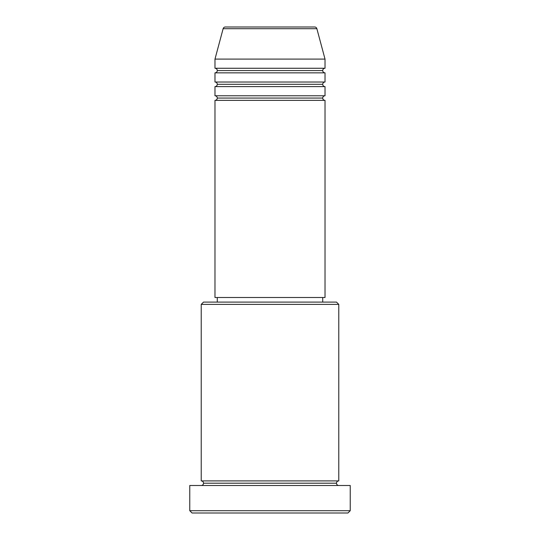 <?xml version="1.0" encoding="UTF-8"?>
<svg xmlns="http://www.w3.org/2000/svg" width="540" height="540" viewBox="0 0 540 540"><rect width="100%" height="100%" fill="white"/><g stroke="black" fill="none" stroke-linecap="round" stroke-linejoin="round"><path stroke-width="0.41" stroke-dasharray="2.7 2.03" d="M214.981 100.359L325.019 100.359L214.981 100.359M322.724 98.064L217.276 98.064L322.724 98.064M325.019 95.776L214.981 95.776L325.019 95.776M214.981 86.603L325.019 86.603L214.981 86.603M322.724 84.314L217.276 84.314L322.724 84.314M325.019 82.019L214.981 82.019L325.019 82.019M214.981 72.846L325.019 72.846L214.981 72.846M322.724 70.558L217.276 70.558L322.724 70.558M325.019 68.263L214.981 68.263L325.019 68.263M201.224 485.494L350.237 485.494L201.224 485.494M336.481 483.199L203.519 483.199L336.481 483.199M338.776 480.904L201.224 480.904L338.776 480.904M217.276 302.096L336.481 302.096L217.276 302.096M322.724 297.506L217.276 297.506L322.724 297.506M214.981 59.096L325.019 59.096L214.981 59.096M223.128 28.701L316.872 28.701L223.128 28.701M225.342 27L314.658 27L225.342 27M192.058 513L347.942 513L192.058 513M350.237 510.705L189.763 510.705L350.237 510.705M201.224 304.385L338.776 304.385L201.224 304.385M214.981 297.506L325.019 297.506L214.981 297.506M217.276 297.506L321.712 297.506L217.276 297.506"/><path stroke-width="0.81" d="M314.658 27L225.342 27A2.295 2.295 0 0 0 223.128 28.701L316.872 28.701A2.295 2.295 0 0 0 314.658 27L225.342 27A2.295 2.295 0 0 0 223.128 28.701L214.981 59.096L325.019 59.096L316.872 28.701L223.128 28.701L214.981 59.096L214.981 68.263A2.295 2.295 0 0 1 217.276 70.558A2.295 2.295 0 0 1 214.988 72.846L214.981 82.019A2.295 2.295 0 0 1 217.276 84.314A2.295 2.295 0 0 1 214.981 86.603L214.981 95.776A2.295 2.295 0 0 1 217.276 98.064A2.295 2.295 0 0 1 214.981 100.359L214.981 297.506L325.019 297.506L325.019 100.359A2.295 2.295 0 0 1 322.724 98.064A2.295 2.295 0 0 1 325.019 95.776L325.019 86.603A2.295 2.295 0 0 1 322.724 84.314A2.295 2.295 0 0 1 325.019 82.019L325.019 72.846A2.295 2.295 0 0 1 322.724 70.558A2.295 2.295 0 0 1 325.019 68.263L325.019 59.096L214.981 59.096L214.981 68.263L325.019 68.263A2.295 2.295 0 0 0 322.724 70.558L217.276 70.558A2.295 2.295 0 0 0 214.981 68.263L325.019 68.263L325.019 59.096L316.872 28.701A2.295 2.295 0 0 0 314.658 27M338.776 304.385L336.481 302.096L203.519 302.096L201.224 304.385L338.776 304.385L201.224 304.385L201.224 480.904A2.295 2.295 0 0 1 203.519 483.199A2.295 2.295 0 0 1 201.224 485.494A2.295 2.295 0 0 0 203.519 483.199A2.295 2.295 0 0 0 201.224 480.904L338.776 480.904L338.776 304.385L338.776 480.904A2.295 2.295 0 0 0 336.481 483.199A2.295 2.295 0 0 1 338.776 480.904L201.224 480.904L201.224 304.385L203.519 302.096L336.481 302.096L338.776 304.385M189.763 510.705L192.058 513L347.942 513L350.237 510.705L189.763 510.705L350.237 510.705L350.237 485.494L189.763 485.494L189.763 510.705L189.763 485.494L350.237 485.494L350.237 510.705L347.942 513L192.058 513L189.763 510.705M338.776 485.494A2.295 2.295 0 0 1 336.481 483.199L203.519 483.199L336.481 483.199A2.295 2.295 0 0 0 338.776 485.494M214.981 95.776L325.019 95.776A2.295 2.295 0 0 0 322.724 98.064L217.276 98.064A2.295 2.295 0 0 0 214.981 95.776L214.981 86.603A2.295 2.295 0 0 0 217.276 84.314A2.295 2.295 0 0 0 214.981 82.019L325.019 82.019A2.295 2.295 0 0 0 322.724 84.314L217.276 84.314L322.724 84.314A2.295 2.295 0 0 0 325.019 86.603L214.981 86.603L325.019 86.603L325.019 95.776L214.981 95.776M325.019 100.359L214.981 100.359A2.295 2.295 0 0 0 217.276 98.064L322.724 98.064A2.295 2.295 0 0 0 325.019 100.359L325.019 297.506L214.981 297.506L214.981 100.359L325.019 100.359M322.724 302.096L322.724 297.506L322.724 302.096M217.276 297.506L217.276 302.096L217.276 297.506M325.019 72.846L214.981 72.846A2.295 2.295 0 0 0 217.276 70.558L322.724 70.558A2.295 2.295 0 0 0 325.019 72.846L325.019 82.019L214.981 82.019L214.981 72.846L325.019 72.846"/></g></svg>
